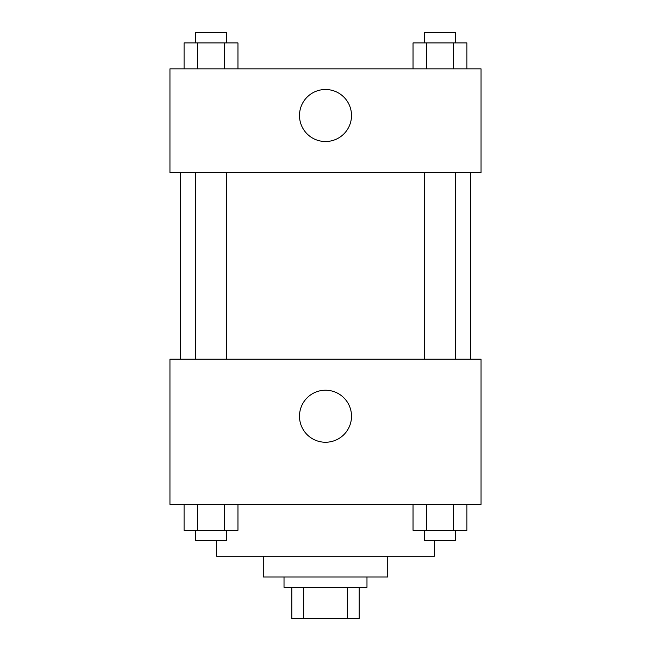 <?xml version="1.0" encoding="UTF-8"?>
<svg xmlns="http://www.w3.org/2000/svg" width="651" height="651" viewBox="0 0 651 651"><rect width="100%" height="100%" fill="white"/><g stroke="black" fill="none" stroke-linecap="round" stroke-linejoin="round"><path stroke-width="0.98" d="M347.325 587.34L347.325 618.45L291.794 618.45L291.794 587.34M347.325 618.45L359.206 618.45L359.206 587.34L359.206 618.45M366.977 576.973L366.977 587.34L284.023 587.34L284.023 576.973M303.675 587.34L303.675 618.45M387.719 556.231L387.719 576.973L263.281 576.973L263.281 556.231M434.388 540.672L434.388 556.231L216.612 556.231L216.612 540.672M481.048 504.379L169.952 504.379L169.952 359.206L481.048 359.206L481.048 504.379M325.5 442.249A26.007 26.007 0 0 1 302.975 403.229A26.007 26.007 0 0 1 348.025 403.229A26.007 26.007 0 0 1 325.5 442.249M470.681 172.548L470.681 359.206M424.428 359.206L424.428 172.548M226.572 172.548L226.572 359.206M481.048 172.548L169.952 172.548L169.952 68.843L481.048 68.843L481.048 172.548M351.507 115.512A26.007 26.007 0 0 1 312.496 138.036A26.007 26.007 0 0 1 312.496 92.987A26.007 26.007 0 0 1 351.507 115.512M466.922 68.843L466.922 42.917L413.043 42.917L413.043 68.843M453.454 42.917L453.454 68.843M426.511 42.917L426.511 68.843M424.428 42.917L424.428 32.55L455.537 32.55L455.537 42.917M237.957 68.843L237.957 42.917L184.078 42.917L184.078 68.843M224.489 42.917L224.489 68.843M197.546 42.917L197.546 68.843M195.463 42.917L195.463 32.55L226.572 32.55L226.572 42.917M466.922 504.379L466.922 530.305L413.043 530.305L413.043 504.379M453.454 504.379L453.454 530.305M426.511 504.379L426.511 530.305M455.537 530.305L455.537 540.672L424.428 540.672L424.428 530.305M237.957 504.379L237.957 530.305L184.078 530.305L184.078 504.379M224.489 504.379L224.489 530.305M197.546 504.379L197.546 530.305M226.572 530.305L226.572 540.672L195.463 540.672L195.463 530.305M180.319 172.548L180.319 359.206M455.537 359.206L455.537 172.548M195.463 172.548L195.463 359.206"/></g></svg>
